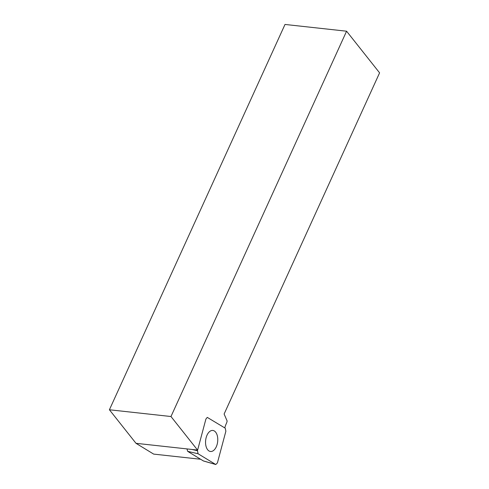 <?xml version="1.0" encoding="UTF-8"?>
<svg xmlns="http://www.w3.org/2000/svg" width="489" height="489" viewBox="0 0 489 489"><rect width="100%" height="100%" fill="white"/><g stroke="black" fill="none" stroke-linecap="round" stroke-linejoin="round"><path stroke-width="0.73" d="M197.574 450.076L136.003 443.315L109.408 409.77L170.979 416.524L197.574 450.076M224.775 427.893L224.787 427.851A18.142 10.355 96.3 0 1 226.688 422.789L227.153 421.029L224.115 414.018L379.592 72.849L346.579 31.204L285.008 24.45L109.408 409.77M346.579 31.204L170.979 416.524M200.624 459.257L153.662 454.104L136.003 443.315M198.088 453.761L215.765 464.519L217.403 462.924L225.875 431.206L225.233 428.175L207.275 417.392L205.918 419.018L197.446 450.736L198.088 453.761L187.709 451.365L203.332 460.907L215.551 464.428M203.766 461.035L203.332 460.907M187.709 451.365L186.951 448.908M217.159 444.33A10.581 6.039 -83.7 0 1 210.508 451.488A10.581 6.039 -83.7 0 1 205.655 440.314A10.581 6.039 -83.7 0 1 212.813 430.448A10.581 6.039 -83.7 0 1 217.159 444.33M191.871 449.446L197.446 450.736M203.546 461.005L215.765 464.519"/></g></svg>
